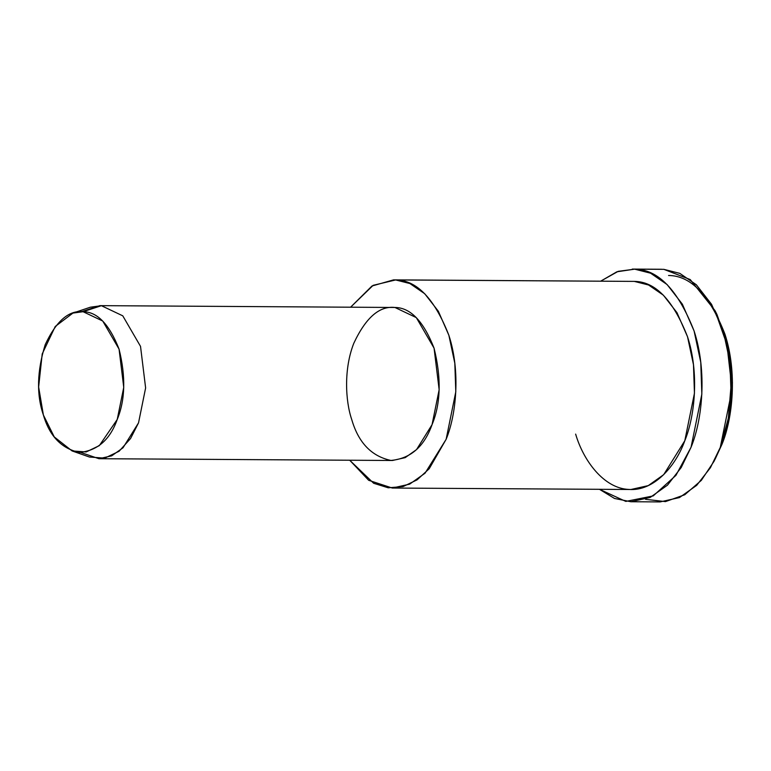 <?xml version="1.0" encoding="UTF-8"?>
<svg xmlns="http://www.w3.org/2000/svg" width="771" height="771" viewBox="0 0 771 771"><rect width="100%" height="100%" fill="white"/><g stroke="black" fill="none" stroke-linecap="round" stroke-linejoin="round"><path stroke-width="1.16" d="M714.052 461.28L722.022 444.202L729.655 416.581L732.45 382.83L728.335 346.834L716.982 314.529L714.968 310.549L726.947 344.656L731.293 382.647L728.335 418.277L720.278 447.431L714.052 461.28L701.311 480.372L684.735 494.76L665.45 501.613L645.5 499.309M659.176 269.31L663.85 269.339L690.228 279.565L714.968 310.549M72.088 450.939L89.475 457.039L104.74 458.138L119.081 451.266L130.578 438.497L138.529 422.855L145.623 387.938L140.524 346.372L122.772 315.831L101.396 305.692L83.066 311.706L102.726 321.025L119.062 349.128L123.746 387.36L117.221 419.491L99.324 445.628L86.14 451.951L72.088 450.939L54.249 436.916L43.378 415L38.637 386.984L42.212 353.928L55.242 326.48L72.927 313.084L83.066 311.706L101.396 305.692L90.39 307.195L72.927 313.084M83.066 311.706C68.86 310.067 56.244 321.044 45.219 344.637C36.998 371.14 36.382 394.598 43.378 415C49.546 436.126 61.545 448.606 79.374 452.432C97.348 450.784 109.964 439.807 117.221 419.491C125.259 400.004 125.866 376.547 119.062 349.128C109.309 324.273 97.31 311.802 83.066 311.706M81.649 311.657L99.864 305.644L101.396 305.692L122.772 315.831L140.524 346.372L145.623 387.938L138.529 422.855L123.013 447.797L111.67 455.854L98.929 458.706L80.791 452.481M98.929 458.706L392.468 460.489L405.199 457.637L416.542 449.589L432.059 424.648L439.152 389.721L434.063 348.164L416.311 317.613L394.935 307.475L99.864 305.644M392.294 488.043L630.948 489.498L648.276 485.614L663.696 474.657L684.793 440.742L694.449 393.239L693.476 364.731L687.52 336.725L676.996 312.698L663.378 295.187L648.594 285.01L634.302 281.396L395.648 279.94L373.135 285.337L350.641 307.166L371.969 286.012L393.557 279.873L395.648 279.94L409.941 283.555L424.725 293.732L438.342 311.243L448.867 335.269L454.823 363.276L455.796 391.793L446.139 439.287L425.043 473.211L409.623 484.159L392.294 488.043L368.683 480.304L349.716 460.239L373.665 483.272L388.227 487.802L403.098 486.578L417.072 479.87L429.196 468.749L446.139 439.287C456.259 414.827 460.701 371.449 448.867 335.269C434.449 298.531 416.706 280.085 395.648 279.94L634.302 281.396L393.557 279.873M394.935 307.475C410.413 307.581 423.462 321.141 434.063 348.164C441.465 377.963 440.79 403.455 432.059 424.648C424.175 446.717 410.461 458.649 390.926 460.441C371.545 456.287 358.505 442.727 351.798 419.761C345.321 400.93 343.731 368.731 353.802 343.278C365.782 317.633 379.486 305.702 394.935 307.475M630.871 501.738L660.092 501.921L679.463 497.574L696.695 485.335L710.438 467.679L720.278 447.431L731.072 394.338L729.983 362.466L723.323 331.173L711.556 304.314L696.338 284.75L679.82 273.368L663.85 269.339L634.629 269.156L618.149 271.353L600.734 281.136L616.867 271.797L634.629 269.156L650.599 273.194L667.117 284.566L682.335 304.14L694.102 331L700.762 362.293L701.841 394.164L691.057 447.247L681.217 467.505L667.474 485.161L650.232 497.401L630.871 501.738L614.535 498.471L599.462 489.306L625.811 501.41L653.23 495.898L675.926 475.37L691.057 447.247C702.362 419.906 707.325 371.429 694.102 331C677.988 289.935 658.164 269.32 634.629 269.156L661.508 269.262L632.287 269.079M634.302 281.396C655.36 281.54 673.102 299.977 687.52 336.725C699.355 372.904 694.912 416.282 684.793 440.742C675.704 466.272 653.798 491.484 628.857 489.431C603.886 488.448 583.368 460.653 575.638 434.102M668.553 275.488C690.855 275.632 709.638 295.168 724.904 334.065C737.433 372.374 732.729 418.306 722.022 444.202L715.083 459.256"/></g></svg>
